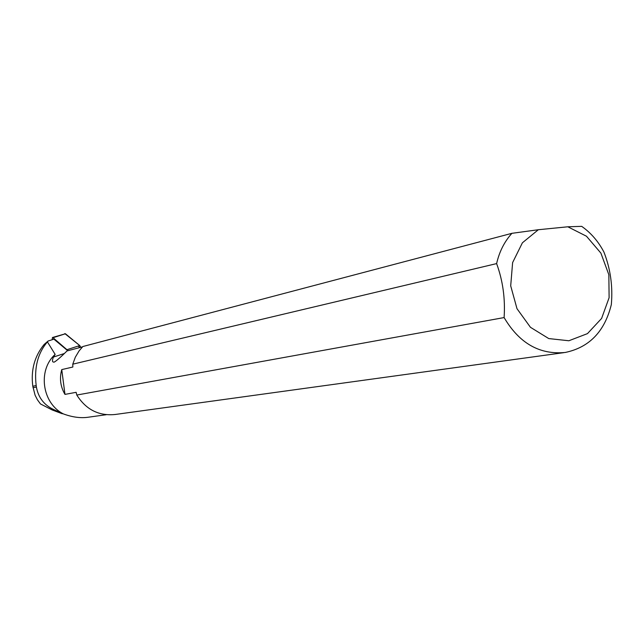 <?xml version="1.0" encoding="UTF-8"?>
<svg xmlns="http://www.w3.org/2000/svg" width="644" height="644" viewBox="0 0 644 644"><rect width="100%" height="100%" fill="white"/><g stroke="black" fill="none" stroke-linecap="round" stroke-linejoin="round"><path stroke-width="0.97" d="M68.047 350.666L53.041 337.706L52.454 337.504L52.172 339.726M52.454 337.504L65.43 333.769L79.751 345.562L80.79 347.309L79.751 345.562L64.819 333.576M66.839 349.974L53.919 339.171L48.099 341.022L47.423 341.9C37.819 353.073 34.076 367.619 36.177 385.539L36.386 387.028C38.334 397.654 44.195 405.213 53.959 409.689L63.506 413.963C42.093 403.418 37.457 370.195 55.151 354.401L47.423 341.9M82.529 346.85L67.056 350.924C60.874 357.009 56.616 360.729 54.289 362.089C52.18 362.379 51.898 360.696 53.452 357.05L55.151 354.401M78.367 346.255L79.92 347.535M62.299 413.762L52.22 409.97L40.475 403.949L37.433 399.803L35.09 395.207L32.804 386.255C30.743 370.195 34.51 356.277 44.106 344.484L48.099 341.022M106.292 414.712L88.075 417.248C80.621 418.31 72.434 417.215 63.506 413.963M567.815 226.793L538.328 229.731L522.397 242.804L512.616 262.591L510.7 285.847L516.995 308.693L530.447 327.297L548.76 338.575L568.869 340.757L587.473 333.616L601.609 318.426L609.111 297.697L608.846 274.722L600.892 253.108L586.475 236.227L567.815 226.793L581.685 226.35C590.926 232.838 598.348 241.419 603.935 252.086C610.464 268.798 612.927 286.29 611.333 304.564C604.716 331.443 589.357 347.406 565.247 352.461C539.672 354.941 519.297 343.308 504.107 317.572L76.797 395.046L76.137 392.317L64.972 394.394L61.752 369.6C59.345 378.358 60.415 386.625 64.972 394.394M61.752 369.6L72.836 367.024L72.772 364.174L75.316 357.219L79.067 350.932L82.851 346.528L511.916 233.321L538.328 229.731M511.916 233.321C504.413 241.629 499.317 251.724 496.621 263.597L72.772 364.174M76.797 395.046C86.03 409.64 98.822 416.121 115.171 414.486L563.854 352.654M496.621 263.597C502.867 280.736 505.363 298.719 504.107 317.572M67.282 349.595L79.751 345.562M65.43 333.769L53.041 337.706M80.774 347.245L79.912 347.527M64.014 353.628L53.452 357.05M32.804 386.255L36.177 385.539M33.029 387.736L36.386 387.028M52.22 409.97L53.959 409.689"/></g></svg>
